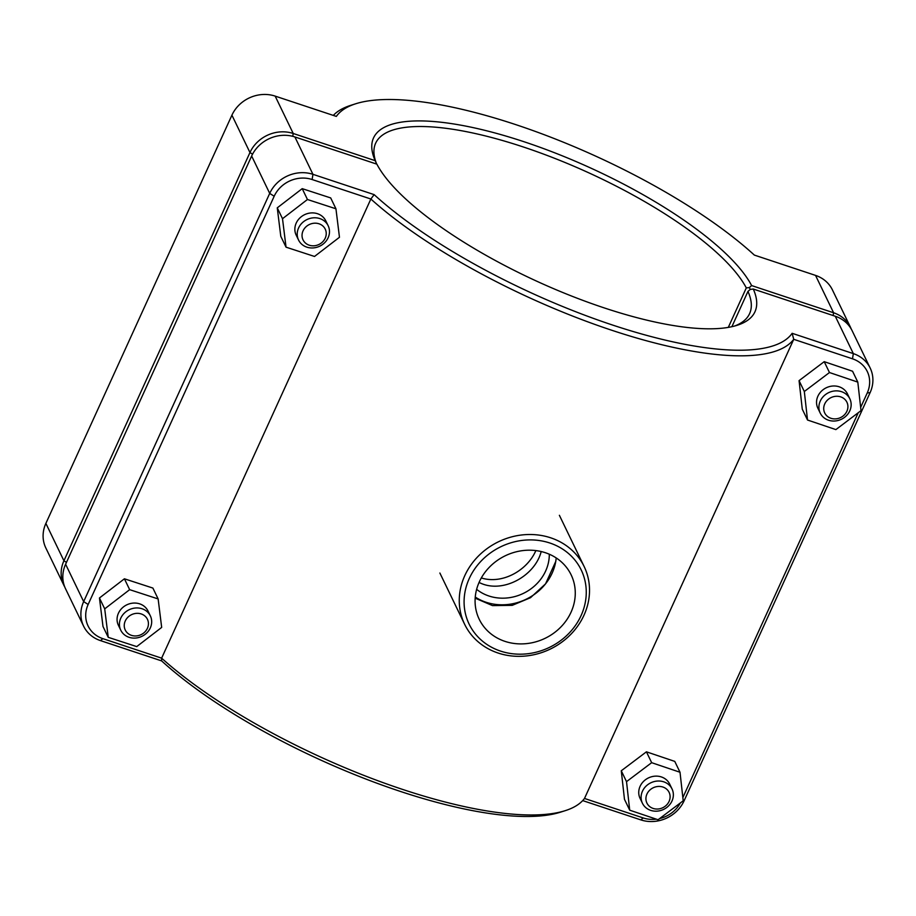 <?xml version="1.0" encoding="UTF-8"?>
<svg xmlns="http://www.w3.org/2000/svg" width="916" height="916" viewBox="0 0 916 916"><rect width="100%" height="100%" fill="white"/><g stroke="black" fill="none" stroke-linecap="round" stroke-linejoin="round"><path stroke-width="1.37" d="M642.46 791.206A16.442 14.759 -25.8 0 1 657.276 781.062A16.442 14.759 -25.8 0 1 672.035 788.951A16.442 14.759 -25.8 0 1 663.653 809.389A16.442 14.759 -25.8 0 1 642.425 803.252A16.442 14.759 -25.8 0 1 642.46 791.206M646.948 794.058A12.332 11.072 154.2 0 0 659.325 808.839A12.332 11.072 154.2 0 0 667.775 790.302A12.332 11.072 154.2 0 0 646.948 794.058M672.035 788.951L669.665 784.062A16.442 14.759 154.2 0 0 654.917 776.173A16.442 14.759 154.2 0 0 640.101 786.317A16.442 14.759 154.2 0 0 640.066 798.363L642.425 803.252M629.716 810.179L624.472 799.313L621.277 770.78L626.521 781.646L651.665 762.685L680.015 772.257L683.21 800.79L658.066 819.751L629.716 810.179L626.521 781.646M621.277 770.78L646.421 751.818L674.76 761.391L680.015 772.257M646.421 751.818L651.665 762.685M150.316 627.918A16.442 14.759 154.2 0 0 150.35 615.873A16.442 14.759 154.2 0 0 129.133 609.735A16.442 14.759 154.2 0 0 120.752 630.174A16.442 14.759 154.2 0 0 135.499 638.063A16.442 14.759 154.2 0 0 150.316 627.918M147.407 628.319A12.332 11.072 -25.8 0 1 126.58 632.086A12.332 11.072 -25.8 0 1 135.03 613.537A12.332 11.072 -25.8 0 1 147.407 628.319M120.752 630.174L118.393 625.284A16.442 14.759 -25.8 0 1 126.774 604.846A16.442 14.759 -25.8 0 1 147.991 610.983L150.35 615.873M136.724 646.604L161.674 627.414L158.136 598.938L129.66 589.664L104.71 608.854L108.237 637.33L136.724 646.604M104.71 608.854L99.455 597.988L102.993 626.464L108.237 637.33M99.455 597.988L124.416 578.798L129.66 589.664M124.416 578.798L152.892 588.072L158.136 598.938M481.312 577.939C502.128 584.557 527.147 570.657 535.826 550.665M545.65 571A43.831 39.354 -25.8 0 1 476.629 589.332A43.831 39.354 -25.8 0 0 545.65 571A43.831 39.354 -25.8 0 0 549.302 554.226A43.831 39.354 -25.8 0 1 545.65 571M556.207 557.936A51.044 45.823 -25.8 0 1 555.737 561.485L545.558 583.836A51.044 45.823 -25.8 0 1 475.255 597.049A51.044 45.823 -25.8 0 0 552.13 573.153A51.044 45.823 -25.8 0 0 556.207 557.936M556.252 557.97L555.737 561.485M545.558 583.836L530.513 597.701L512.239 605.35L492.487 605.602L475.175 598.159M820.267 401.059A16.442 14.759 -25.8 0 1 835.071 390.914A16.442 14.759 -25.8 0 1 849.83 398.804A16.442 14.759 -25.8 0 1 841.449 419.242A16.442 14.759 -25.8 0 1 820.232 413.105A16.442 14.759 -25.8 0 1 820.267 401.059M824.743 403.91A12.332 11.072 154.2 0 0 837.132 418.692A12.332 11.072 154.2 0 0 845.582 400.155A12.332 11.072 154.2 0 0 824.743 403.91M849.83 398.804L847.472 393.914A16.442 14.759 154.2 0 0 832.713 386.025A16.442 14.759 154.2 0 0 817.908 396.17A16.442 14.759 154.2 0 0 817.862 408.215L820.232 413.105M807.523 420.02L802.279 409.166L799.073 380.632L804.317 391.498L829.472 372.537L857.811 382.109L861.017 410.643L835.873 429.604L807.523 420.02L804.317 391.498M799.073 380.632L824.217 361.671L852.567 371.243L857.811 382.109M824.217 361.671L829.472 372.537M328.123 237.771A16.442 14.759 154.2 0 0 328.157 225.714A16.442 14.759 154.2 0 0 306.929 219.577A16.442 14.759 154.2 0 0 298.547 240.026A16.442 14.759 154.2 0 0 313.306 247.915A16.442 14.759 154.2 0 0 328.123 237.771M325.214 238.171A12.332 11.072 -25.8 0 1 304.375 241.939A12.332 11.072 -25.8 0 1 312.825 223.389A12.332 11.072 -25.8 0 1 325.214 238.171M298.547 240.026L296.189 235.137A16.442 14.759 -25.8 0 1 304.57 214.688A16.442 14.759 -25.8 0 1 325.787 220.836L328.157 225.714M314.52 256.457L339.47 237.267L335.943 208.791L307.455 199.505L282.506 218.706L286.044 247.171L314.52 256.457M282.506 218.706L277.262 207.84L280.788 236.317L286.044 247.171M277.262 207.84L302.211 188.65L307.455 199.505M302.211 188.65L330.687 197.925L335.943 208.791M851.239 329.016A33.423 30.01 154.2 0 0 850.472 327.252A33.423 30.01 154.2 0 0 833.594 312.768L751.612 285.563L749.368 287.567L750.215 289.445M376.568 163.804A205.482 61.452 -155.5 0 1 375.64 143.217A205.482 61.452 -155.5 0 1 553.562 157.907A205.482 61.452 -155.5 0 1 746.3 287.91L749.368 287.567M376.602 163.884L375.205 160.678L293.223 133.484A33.423 30.01 154.2 0 0 249.965 152.537L63.925 560.775A33.423 30.01 154.2 0 0 63.857 585.267A33.423 30.01 154.2 0 0 64.761 586.984M751.612 285.563A209.592 62.677 24.5 0 0 524.65 141.946A209.592 62.677 24.5 0 0 374.988 160.197A209.592 62.677 24.5 0 0 375.205 160.678M63.857 585.267L45.8 547.905A33.423 30.01 -25.8 0 1 45.88 523.402L231.92 115.176A33.423 30.01 -25.8 0 1 275.166 96.111L336.344 116.412A252.736 75.581 -155.5 0 1 355.671 103.783A252.736 75.581 -155.5 0 1 754.36 255.095L815.538 275.395A33.423 30.01 -25.8 0 1 832.415 289.88L850.472 327.252M746.3 287.91L728.3 327.39M355.671 103.783L350.656 105.374A256.846 76.807 24.5 0 0 333.31 115.405M731.884 326.691L747.971 291.391L750.261 289.41L753.295 289.044L835.278 316.249A33.423 30.01 -25.8 0 1 852.143 330.733L870.2 368.095A33.423 30.01 154.2 0 0 853.334 353.61L792.145 333.31A252.736 75.581 -155.5 0 1 612.667 325.077A252.736 75.581 -155.5 0 1 374.14 194.627L312.951 174.326A33.423 30.01 154.2 0 0 269.705 193.391L83.665 601.617A33.423 30.01 154.2 0 0 83.585 626.12A33.423 30.01 154.2 0 0 100.462 640.605L161.64 660.905A252.736 75.581 24.5 0 0 560.329 812.217L565.344 810.626A256.846 76.807 -155.5 0 1 161.628 658.157L102.867 638.658A29.312 26.324 -25.8 0 1 88.142 604.468L274.182 196.242A29.312 26.324 -25.8 0 1 312.116 179.525L370.865 199.012A256.846 76.807 24.5 0 0 611.819 330.275A256.846 76.807 24.5 0 0 793.737 339.321L852.487 358.809A29.312 26.324 -25.8 0 1 867.223 392.998L860.651 407.414M747.971 291.391A205.482 61.452 -155.5 0 1 749.597 313.638A205.482 61.452 -155.5 0 1 734.609 326.027M582.69 800.595L640.834 819.889A33.423 30.01 154.2 0 0 684.08 800.824L870.12 392.598A33.423 30.01 154.2 0 0 870.2 368.095M83.585 626.12L65.528 588.748A33.423 30.01 -25.8 0 1 65.608 564.245L251.648 156.018A33.423 30.01 -25.8 0 1 294.895 136.953L376.877 164.159A209.592 62.677 24.5 0 0 542.81 283.949A209.592 62.677 24.5 0 0 737.208 325.272A209.592 62.677 24.5 0 0 753.295 289.044M374.14 194.627L370.865 199.012L161.628 658.157L161.64 660.905M792.145 333.31L793.737 339.321L584.5 798.454A256.846 76.807 -155.5 0 1 565.344 810.626M858.223 412.75L682.855 797.561M680.313 802.977A29.312 26.324 -25.8 0 1 659.646 818.56M656.325 819.156A29.312 26.324 -25.8 0 1 643.25 817.954L584.5 798.454M469.267 578.5A62.242 55.887 -25.8 0 1 574.458 559.516A62.242 55.887 -25.8 0 1 531.795 653.131A62.242 55.887 -25.8 0 1 469.267 578.5M571.023 612.254A51.044 45.823 -25.8 0 1 525.028 643.753A51.044 45.823 -25.8 0 1 479.217 619.25A51.044 45.823 -25.8 0 1 505.243 555.783A51.044 45.823 -25.8 0 1 571.137 574.847A51.044 45.823 -25.8 0 1 571.023 612.254M464.79 575.637A66.353 59.574 154.2 0 0 464.641 624.288A66.353 59.574 154.2 0 0 550.31 649.066A66.353 59.574 154.2 0 0 584.145 566.546A66.353 59.574 154.2 0 0 524.582 534.704A66.353 59.574 154.2 0 0 464.79 575.637M541.196 551.547C535.001 576.118 502.071 594.392 479.068 582.427M833.148 315.539L833.594 312.768L815.538 275.395M292.754 136.324L293.223 133.484L275.166 96.111M66.456 562.378L63.925 560.775L45.88 523.402M252.553 154.186L249.965 152.537L231.92 115.176M835.278 316.249L853.334 353.61L852.487 358.809M312.116 179.525L312.951 174.326L294.895 136.953M251.648 156.018L269.705 193.391L274.182 196.242M88.142 604.468L83.665 601.617L65.608 564.245M102.867 638.658L100.462 640.605M867.223 392.998L870.12 392.598M682.958 800.985L684.08 800.824M643.25 817.954L640.834 819.889M439.875 573.027L464.641 624.288M559.378 515.296L584.145 566.546"/></g></svg>
